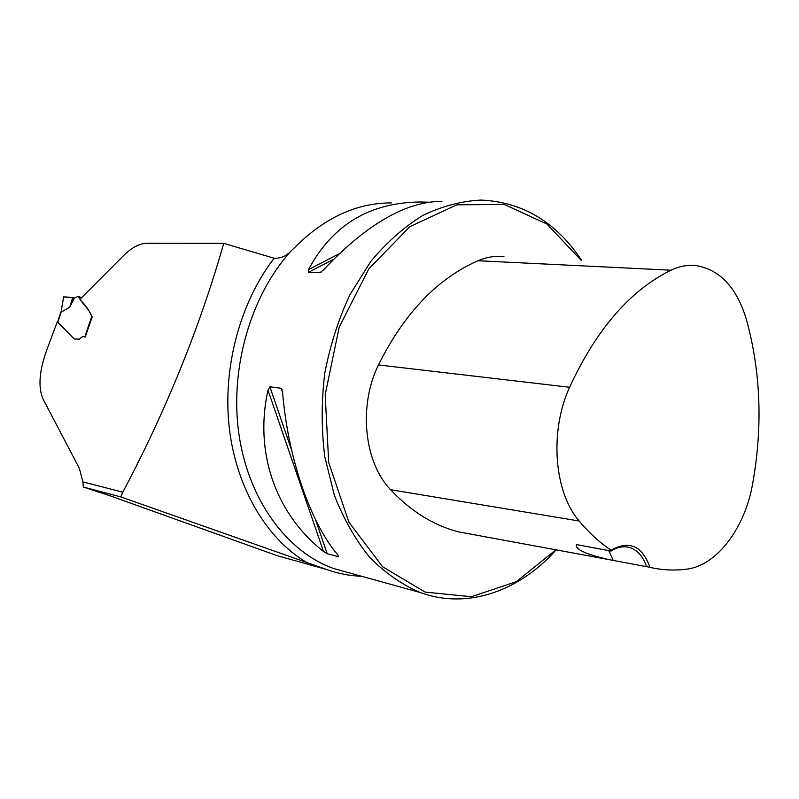 <?xml version="1.0" encoding="UTF-8"?>
<svg xmlns="http://www.w3.org/2000/svg" width="799" height="799" viewBox="0 0 799 799"><rect width="100%" height="100%" fill="white"/><g stroke="black" fill="none" stroke-linecap="round" stroke-linejoin="round"><path stroke-width="1.2" d="M326.711 569.527L277.333 555.734L109.463 495.58L83.356 487.04L120.749 496.898L326.711 569.527C338.187 573.622 349.822 575.879 361.617 576.279M92.265 316.754L85.203 336.968C83.575 335.96 81.678 336.679 79.51 339.136L74.247 339.046L57.308 321.757L46.831 349.842C39.131 371.076 37.933 387.605 43.236 399.45L79.301 468.224L82.886 481.877L122.836 492.204C166.092 410.396 199.73 327.45 223.75 243.365L146.656 243.305C139.246 243.485 131.416 247.72 123.156 256.02L81.039 298.247L80.449 300.274C84.854 304.119 88.569 309.373 91.605 316.024M581.522 260.194C556.044 221.992 522.546 201.957 481.018 200.07C461.482 201.058 442.077 206.182 422.791 215.45C403.934 227.096 386.546 242.506 370.606 261.682L349.942 294.671C338.456 319.3 330.057 345.548 324.734 373.423C321.348 401.637 321.368 429.423 324.784 456.768L334.362 495.24C343.63 519 355.415 539.705 369.717 557.372C385.148 572.953 401.947 584.648 420.114 592.478C467.255 609.807 519.29 591.21 556.144 549.872M391.32 202.906C356.813 202.916 324.803 217.578 295.31 246.901L290.686 251.365C286.082 256.209 280.569 258.496 274.157 258.227L223.75 243.365M441.907 201.308C405.612 201.548 366.132 224.449 323.445 270.002L319.85 272.719L308.344 272.409L308.514 269.643C332.334 224.958 369.697 202.407 420.584 201.977L428.913 202.207M327.22 553.747L323.485 551.41C276.454 514.676 253.922 453.442 267.995 390.172L269.892 386.806L281.128 388.264L282.556 392.109C288.079 459.065 310.831 523.745 338.157 555.295L338.546 556.753L327.22 553.747L315.515 519.64M122.836 492.204L120.749 496.898M646.521 566.641L649.986 567.37C642.156 545.717 629.193 540.014 611.105 550.261L611.075 551.06L576.488 544.578C574.94 549.303 585.887 554.336 609.327 559.68L646.521 566.641C643.135 556.464 637.512 550.102 629.652 547.545C623.58 545.847 617.387 547.025 611.075 551.06M611.105 550.261C599.749 542.641 589.113 532.883 579.185 521.008C554.087 492.254 549.293 431.47 569.587 387.275C596.424 329.258 630.241 290.237 671.03 270.202C679.35 266.247 687.649 264.709 695.939 265.568C719.799 269.593 736.568 287.38 746.256 318.941C760.848 371.785 762.925 426.996 752.488 484.554C744.698 528.548 716.453 565.942 686.351 569.208C674.226 570.706 662.101 570.096 649.986 567.37M503.949 256.549C495.27 255.7 486.611 257.098 477.982 260.744C437.373 278.561 404.194 313.298 378.466 364.943C358.232 405.822 364.134 462.421 390.561 489.697C411.185 511.57 433.957 525.642 458.866 531.924L474.216 534.751M581.063 260.174L546.866 223.99L504.199 204.434L456.878 204.824L409.857 226.686L368.798 268.883L339.185 327.21L325.193 394.636L328.699 462.501L348.903 522.196L382.621 566.801L425.178 592.099L471.35 596.723L516.274 581.712L555.864 549.822M608.778 550.631L613.252 560.538M82.886 481.877L83.356 487.04M74.387 298.047L63.64 296.829L61.004 312.279L69.763 307.146L74.387 298.047L78.392 296.289C81.907 304.089 88.419 307.435 91.785 316.354L92.255 316.794M74.267 339.056L57.658 321.927M61.004 312.279L63.64 296.829M72.779 297.637L69.763 307.146M60.964 312.289L60.045 314.696M72.779 301.213L71.78 300.774M63.6 297.098C65.698 296.719 69.253 297.118 74.257 298.307M349.912 573.043L333.602 568.528C287.181 551.939 248.779 500.564 239.051 435.006C229.373 369.498 250.297 296.209 290.686 251.365M306.097 562.146C266.337 538.206 236.184 487.66 229.263 427.715C222.502 367.78 239.97 302.551 274.157 258.227M579.185 521.008L390.561 489.697M671.03 270.202L477.982 260.744M569.587 387.275L378.466 364.943M319.85 272.719L321.598 271.81M308.344 272.409L333.463 259.355M308.514 269.643L339.106 253.782M323.485 551.41L267.995 390.172M291.565 449.907L269.892 386.806M338.546 556.753L337.967 555.075M282.596 392.569L281.128 388.264M84.804 336.928L91.785 316.354M60.334 314.566L57.808 322.237M349.852 573.023L420.114 592.478M609.327 559.68L458.866 531.924M626.676 546.925L629.652 547.545M281.937 389.123L282.207 389.912M81.568 297.717L78.901 296.539M57.638 321.977L60.684 312.389"/></g></svg>
